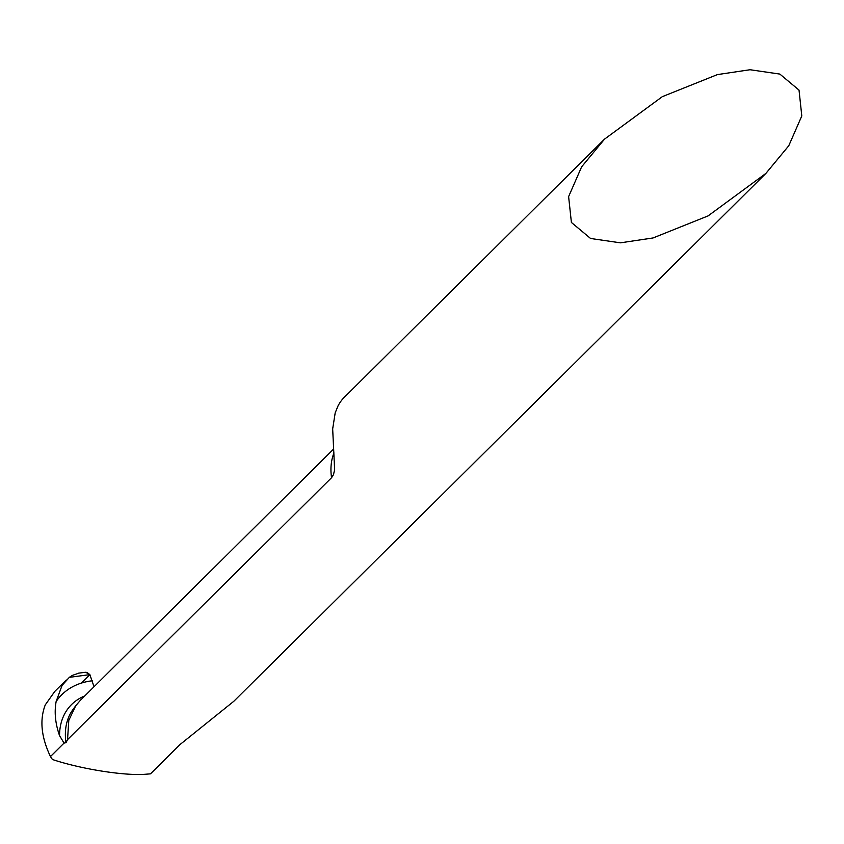 <?xml version="1.0" encoding="UTF-8"?>
<svg xmlns="http://www.w3.org/2000/svg" width="844" height="844" viewBox="0 0 844 844"><rect width="100%" height="100%" fill="white"/><g stroke="black" fill="none" stroke-linecap="round" stroke-linejoin="round"><path stroke-width="1.27" d="M333.58 449.092L80.528 700.14L75.738 705.732L68.786 720.407L67.552 739.618L331.544 477.715L333.496 474.644L334.625 469.697L332.673 428.91L335.195 412.853L338.033 405.88A68.986 48.435 -134.8 0 1 344.394 397.207L604.526 139.144L662.318 96.659L717.368 74.61L750.031 69.735L779.856 74.082L799.025 90.108L801.8 115.945L788.771 145.748L765.888 173.41L708.095 215.895L653.056 237.955L620.382 242.829L590.568 238.472L571.399 222.457L568.613 196.61L581.643 166.817L604.526 139.144M54.765 691.447L45.27 704.888C39.489 719.9 41.219 737.129 50.461 756.562L52.402 759.484C80.518 768.958 124.3 775.931 145.263 774.264L150.464 773.853L179.93 744.619L233.788 701.301L765.888 173.41M67.552 739.618L65.99 742.699L64.049 743.089L59.555 735.63C55.314 723.614 54.185 712.252 56.137 701.533L62.066 685.402L69.335 677.342L89.875 674.63L69.335 677.342L72.394 675.39L79.136 673.058M85.729 672.278L89.875 674.63L94.032 686.742M50.461 756.562L64.049 743.089M81.34 683.091L89.875 674.63L86.974 672.425L85.35 672.309M56.137 701.533A85.677 62.361 -136.7 0 1 92.481 680.76M65.99 742.699A67.625 49.216 -136.7 0 1 72.879 709.667L75.738 705.732M59.555 735.63A71.824 52.275 -136.7 0 1 84.769 695.931M333.971 452.943A68.986 48.435 45.2 0 0 331.544 477.715M54.881 691.32L66.265 680.032M78.587 673.153L85.138 672.32"/></g></svg>
